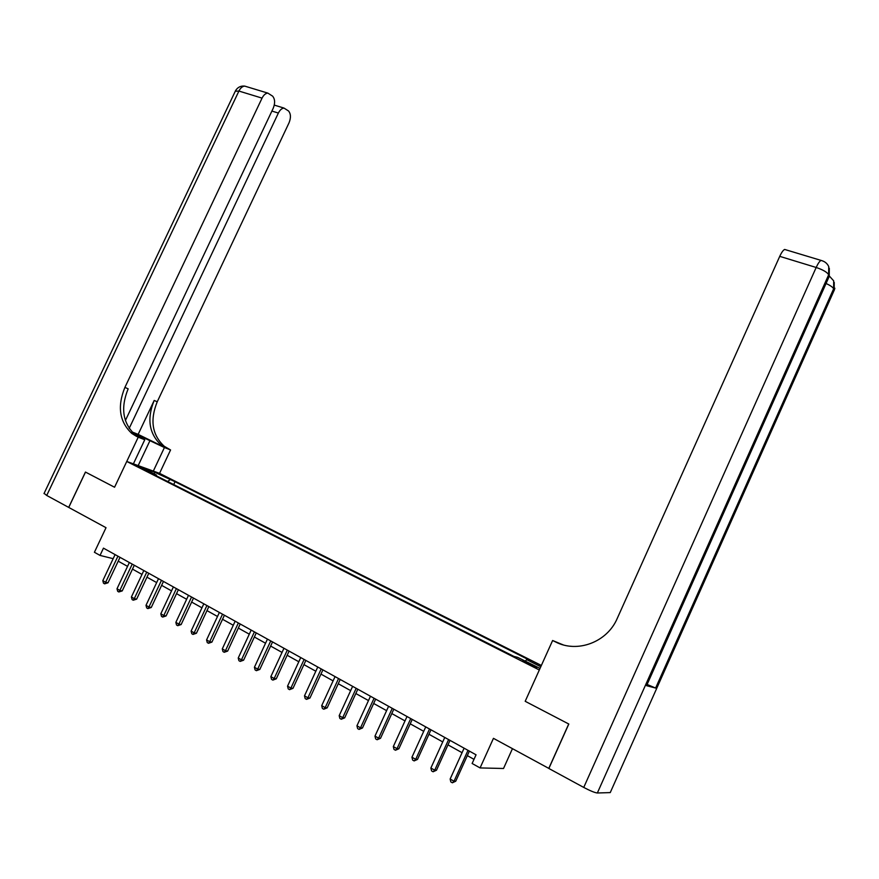 <?xml version="1.0" encoding="UTF-8"?>
<svg xmlns="http://www.w3.org/2000/svg" width="879" height="879" viewBox="0 0 879 879"><rect width="100%" height="100%" fill="white"/><g stroke="black" fill="none" stroke-linecap="round" stroke-linejoin="round"><path stroke-width="1.32" d="M138.113 466.881L145.617 469.946L138.113 466.881M541.365 665.458L159.549 473.352L170.57 449.949L164.263 446.29C152.133 435.028 149.793 420.195 157.231 401.791L289.026 122.829C291.037 117.808 290.883 113.852 288.543 110.985L284.049 108.095C281.829 108.293 279.94 109.952 278.368 113.061L271.897 111.062M512.446 748.677L503.524 768.488L480.077 767.927L472.122 763.488L476.055 754.808L103.458 548.155L100.03 555.418L113.171 558.67M125.389 420.525L273.193 108.326C275.248 103.184 275.05 99.129 272.611 96.141L267.842 93.108C265.568 93.317 263.634 94.987 262.052 98.118L238.912 91.053L46.719 495.459L68.683 507.403L85.45 472.056L114.567 487.241L85.494 472.089L68.738 507.436L106.018 527.697L94.416 552.276L100.03 555.418M548.881 768.433L493.449 738.338L480.077 767.927M833.6 291.597L610.246 792.594L597.357 792.99C594.775 792.704 590.238 790.858 583.744 787.43L548.859 768.477L568.812 724.032L525.192 701.299L568.724 723.988L548.782 768.422M533.3 665.579L522.719 660.964L529.63 664.689L536.706 667.524L533.3 665.579L532.982 666.282M136.19 436.171L131.784 433.424C119.434 421.81 117.138 406.472 124.906 387.397L128.158 388.837C120.423 407.856 122.719 423.14 135.047 434.709L139.453 437.467L136.19 436.171L138.234 437.182L114.567 487.241L126.752 461.464L159.549 473.352M126.752 461.464L539.321 669.996L525.192 701.299L552.616 640.505L555.583 641.956C577.327 653.317 607.136 642.263 617.234 618.442L779.739 256.349C781.563 252.416 783.2 250.108 784.672 249.449L785.826 249.801M525.279 661.217L526.675 659.624L530.158 660.503L175.053 481.725L173.712 484.571M526.675 659.624L540.783 666.732M540.025 668.425L517.599 657.338L513.929 656.415L151.001 473.1L156.418 475.034L141.079 467.298L154.693 472.221L175.053 481.725M118.204 561.165L127.543 566.362M132.476 569.109L142.002 574.416M146.947 577.173L156.671 582.59M161.637 585.348L171.548 590.875M176.525 593.644L186.645 599.28M191.644 602.071L201.961 607.818M206.972 610.608L217.509 616.476M222.541 619.277L233.276 625.255M238.33 628.067L249.295 634.177M254.361 637L265.546 643.23M270.633 646.065L282.049 652.427M287.147 655.262L298.805 661.755M303.925 664.612L315.825 671.237M320.956 674.094L333.097 680.862M338.25 683.73L350.655 690.641M355.83 693.52L368.488 700.574M373.674 703.464L386.606 710.661M391.803 713.561L405.01 720.912M410.229 723.824L423.722 731.328M428.952 734.251L442.73 741.92M447.982 744.854L462.057 752.688M467.331 755.621L474.001 759.346M169.878 479.868L167.625 481.494M156.517 475.88L156.418 475.034M154.693 472.221L154.254 473.946M468.002 750.347L454.025 781.233L450.147 779.014L464.101 748.183M469.375 751.106L455.74 781.222L454.025 781.233L452.366 782.793L450.817 781.903L450.147 779.014M455.74 781.222L452.366 782.793M448.598 739.58L434.72 770.202L430.886 768.015L444.763 737.448M450.015 740.371L436.478 770.235L434.72 770.202L433.094 771.773L431.567 770.894L430.886 768.015M436.478 770.235L433.094 771.773M429.512 728.999L415.712 759.346L411.954 757.204L425.733 726.9M430.974 729.801L417.514 759.412L415.712 759.346L414.13 760.917L412.625 760.06L411.954 757.204M417.514 759.412L414.13 760.917M410.735 718.582L397.022 748.677L393.32 746.568L407.01 716.517M412.24 719.418L398.868 748.776L397.022 748.677L395.473 750.248L393.99 749.402L393.32 746.568M398.868 748.776L395.473 750.248M392.254 708.331L378.629 738.173L374.981 736.097L388.595 706.298M393.803 709.188L380.508 738.305L378.629 738.173L377.113 739.744L375.663 738.909L374.981 736.097M380.508 738.305L377.113 739.744M552.616 640.505L562.659 644.681M571.537 646.329L570.383 646.219M828.622 277.742L646.559 685.686L655.613 688.059L647.109 684.455M555.583 641.956L563.142 644.834M153.32 471.089L164.428 447.521L132.52 432.468M164.428 447.521L170.57 449.949M138.146 434.38L165.527 447.774L161.209 445.082C149.056 433.786 146.716 418.898 154.188 400.439L138.146 434.38L131.993 431.919M138.234 437.182L144.76 439.753L136.201 435.566M129.18 428.392L278.368 113.061M46.719 495.459L44.115 493.35M133.377 463.87L144.76 439.753M124.906 387.397L262.052 98.118M374.069 698.245L360.533 727.834L356.94 725.79L370.466 696.245M375.652 699.124L362.456 727.988L360.533 727.834L359.05 729.416L357.621 728.592L356.94 725.79M362.456 727.988L359.05 729.416M356.171 688.312L342.711 717.66L339.184 715.649L352.622 686.345M357.797 689.224L344.678 717.846L342.711 717.66L341.272 719.242L339.854 718.429L339.184 715.649M344.678 717.846L341.272 719.242M338.547 678.544L325.175 707.65L321.703 705.661L335.053 676.61M340.217 679.467L327.175 707.859L325.175 707.65L323.769 709.221L322.373 708.43L321.703 705.661M327.175 707.859L323.769 709.221M321.198 668.919L307.914 697.794L304.497 695.838L317.758 667.018M322.901 669.864L309.946 698.036L307.914 697.794L306.529 699.365L305.167 698.585L304.497 695.838M309.946 698.036L306.529 699.365M304.123 659.448L290.916 688.081L287.543 686.158L300.739 657.569M305.859 660.415L292.982 688.345L290.916 688.081L289.565 689.663L288.224 688.894L287.543 686.158M292.982 688.345L289.565 689.663M287.301 650.119L274.171 678.522L270.853 676.632L283.961 648.273M289.07 651.108L276.27 678.819L274.171 678.522L272.864 680.104L271.534 679.346L270.853 676.632M276.27 678.819L272.864 680.104M270.732 640.934L257.69 669.117L254.427 667.249L267.447 639.11M272.545 641.934L259.821 669.424L257.69 669.117L256.404 670.688L255.097 669.941L254.427 667.249M259.821 669.424L256.404 670.688M254.416 631.891L241.45 659.843L238.231 658.008L251.185 630.089M256.261 632.902L243.615 660.184L241.45 659.843L240.198 661.415L238.912 660.678L238.231 658.008M243.615 660.184L240.198 661.415M238.352 622.969L225.463 650.713L222.288 648.9L235.165 621.2M240.22 624.013L227.65 651.075L225.463 650.713L224.233 652.284L222.969 651.559L222.288 648.9M227.65 651.075L224.233 652.284M222.519 614.19L209.707 641.714L206.576 639.923L219.376 612.454M224.409 615.245L211.916 642.099L209.707 641.714L208.51 643.285L207.257 642.571L206.576 639.923M211.916 642.099L208.51 643.285M206.917 605.543L194.182 632.847L191.106 631.089L203.818 603.818M208.839 606.609L196.424 633.254L194.182 632.847L193.006 634.418L191.776 633.715L191.106 631.089M196.424 633.254L193.006 634.418M191.545 597.017L178.887 624.112L175.855 622.376L188.491 595.325M193.501 598.094L181.151 624.54L178.887 624.112L177.734 625.683L176.525 624.991L175.855 622.376M181.151 624.54L177.734 625.683M176.393 588.611L163.802 615.498L160.813 613.795L173.383 586.941M178.371 589.71L166.098 615.948L163.802 615.498L162.692 617.069L161.494 616.388L160.813 613.795M166.098 615.948L162.692 617.069M161.461 580.327L148.947 607.015L146.002 605.334L158.495 578.69M163.461 581.437L151.265 607.488L148.947 607.015L147.859 608.587L146.672 607.905L146.002 605.334M151.265 607.488L147.859 608.587M146.738 572.163L134.3 598.654L131.4 596.995L143.815 570.548M148.771 573.295L136.641 599.137L134.3 598.654L133.234 600.214L132.07 599.555L131.4 596.995M136.641 599.137L133.234 600.214M132.224 564.12L119.863 590.413L117.006 588.776L129.356 562.527M134.289 565.263L122.225 590.919L119.863 590.413L118.819 591.974L117.676 591.314L117.006 588.776M122.225 590.919L118.819 591.974M117.929 556.187L105.634 582.283L102.81 580.667L115.083 554.605M120.005 557.341L108.007 582.799L105.634 582.283L104.612 583.843L103.48 583.195L102.81 580.667M108.007 582.799L104.612 583.843M529.422 664.579L529.773 663.799M610.246 792.594L834.16 290.345L833.622 288.828L655.613 688.059M646.559 685.686L829.227 276.369L828.666 274.764L597.357 792.99M583.744 787.43L816.173 267.48L779.739 256.349M816.173 267.48C822.997 269.787 827.161 272.215 828.666 274.764L828.732 266.579C827.238 263.359 824.667 261.305 821.008 260.437C819.613 261.14 817.997 263.491 816.173 267.48M822.041 260.7L784.672 249.449M829.227 276.369L829.304 268.227M826.051 283.499C830.358 285.455 832.885 287.235 833.622 288.828L833.688 280.851L829.402 276.094M834.16 290.345L834.237 282.423M165.527 447.774L168.57 448.971M154.188 400.439L157.231 401.791M235.286 91.24L238.912 91.053C240.483 87.944 242.417 86.296 244.725 86.109L246.9 86.768M138.179 465.606L150.034 440.478M834.182 290.422L834.852 288.202M135.047 434.709L131.784 433.424M161.209 445.082L164.263 446.29M284.049 108.095L274.281 105.095M267.842 93.108L244.725 86.109C240.703 85.713 237.638 87.241 235.539 90.702L43.994 493.613"/></g></svg>
